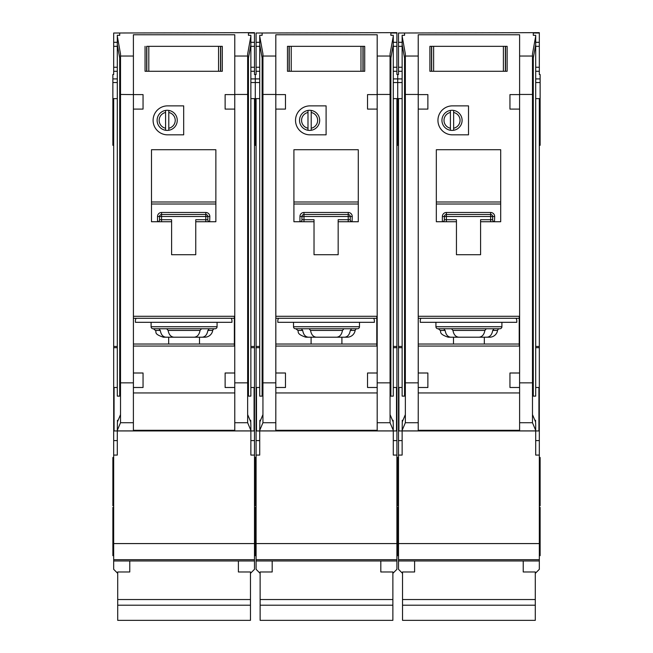 <?xml version="1.0" encoding="UTF-8"?>
<svg xmlns="http://www.w3.org/2000/svg" width="653" height="653" viewBox="0 0 653 653"><rect width="100%" height="100%" fill="white"/><g stroke="black" fill="none" stroke-linecap="round" stroke-linejoin="round"><path stroke-width="0.98" d="M523.233 560.976L523.233 571.979L535.297 571.979L535.297 620.35L402.534 620.35L402.534 571.979L414.606 571.979L414.606 560.976M535.297 599.544L402.534 599.544M535.297 605.2L402.534 605.2M433.633 46.33L433.633 71.275L431.502 71.275L431.502 46.33L429.894 46.33L505.528 46.33L505.528 71.275L507.136 71.275L507.136 46.33L505.528 46.33L507.136 46.33L507.136 71.275L503.398 71.275L503.398 46.33M433.633 71.275L503.398 71.275M429.894 71.275L431.502 71.275L429.894 71.275L429.894 46.33L429.894 71.275M435.926 322.313L435.926 326.737A2.008 2.008 0 0 0 437.943 328.753L451.37 328.753M435.926 326.737L501.904 326.737A2.008 2.008 0 0 1 499.896 328.753L437.943 328.753M486.469 328.753L499.896 328.753M443.722 328.753L445.126 330.442C445.86 334.671 447.762 336.932 450.823 337.201L487.007 337.201C490.068 336.932 491.97 334.679 492.713 330.442L494.117 328.753L486.338 328.753L484.877 330.442C484.102 334.671 482.143 336.932 478.992 337.201L458.839 337.201C455.696 336.932 453.737 334.679 452.953 330.442L451.492 328.753M487.007 337.201L489.628 337.201A8.048 8.048 0 0 0 497.57 330.442A2.008 2.008 0 0 1 499.553 328.753M402.134 387.49L398.918 387.49L398.918 430.939L402.134 430.939L402.289 420.287L402.958 420.287M404.55 57.946L404.55 396.126L402.134 396.126L402.134 35.295L404.55 35.295L404.55 33.017L398.51 33.017L398.51 42.306L402.134 42.306M535.697 387.49L538.921 387.49L538.921 430.939L402.134 430.939L402.134 455.076L398.51 455.076L398.51 569.326L402.534 573.35M398.51 33.017L539.321 32.65L539.321 74.491L540.129 74.491L540.129 98.627L539.321 98.627L539.321 455.076L535.697 455.076L535.697 425.47L535.542 420.287L534.872 420.287M533.289 57.946L533.289 396.126L535.697 396.126L535.697 36.168L532.481 53.97L532.481 422.728L519.608 422.728L519.608 430.939M460.063 120.356A8.048 8.048 0 0 0 453.631 112.471L453.631 110.422A10.056 10.056 0 0 1 453.631 130.282L453.631 128.233A8.048 8.048 0 0 0 460.063 120.356M437.943 120.356A14.48 14.48 0 0 0 452.423 134.836L468.511 134.836L468.511 105.868L452.423 105.868A14.48 14.48 0 0 0 437.943 120.356M402.134 346.449L398.51 346.449L398.51 98.627L397.71 98.627L397.71 78.923L402.134 78.923M398.51 42.306L398.51 74.491L397.71 74.491L397.71 145.293L398.51 145.293M396.902 505.765L397.71 505.765L397.71 457.492L397.71 505.765L398.51 505.765M396.902 555.654L397.71 555.654L397.71 507.373L397.71 555.654L398.51 555.654M539.321 457.492L540.129 457.492L540.129 505.765L539.321 505.765M540.129 98.627L540.129 145.293L539.321 145.293M539.321 507.373L540.129 507.373L540.129 555.654L539.321 555.654M501.904 326.737L501.904 322.313M450.415 128.233L450.415 130.282A10.056 10.056 0 0 1 450.415 110.422L450.415 112.471A8.048 8.048 0 0 0 450.415 128.233L450.415 112.471M450.415 130.282A10.056 10.056 0 0 0 453.631 130.282M453.5 344.033L453.5 337.201M484.33 337.201L484.33 344.033M480.584 221.734L500.696 221.734L500.696 149.725L436.326 149.725L436.326 221.734L456.447 221.734L456.447 254.727L480.584 254.727L480.584 219.726L490.64 219.726L490.64 216.502L446.391 216.502L446.391 219.726L456.447 219.726L456.447 221.734M418.255 346.049L519.208 346.049L519.208 316.281L418.255 316.281M405.35 422.728L405.35 382.854L418.23 382.854L418.23 387.49L418.23 109.092L418.255 373.002L427.878 373.002L427.878 387.49L418.246 387.49L418.23 422.728L405.35 422.728L402.134 430.368M418.23 392.943L519.608 392.943M519.592 387.49L509.952 387.49L509.952 373.002L519.592 373.002L519.592 387.49L519.608 382.854L532.481 382.854M509.952 109.092L509.952 94.603L519.592 94.603L519.608 373.002L519.608 109.092L509.952 109.092M532.481 94.448L519.608 94.448L519.608 34.772L418.23 34.772L418.23 94.603L427.878 94.603L427.878 109.092L418.246 109.092L418.23 94.448L405.35 94.448L405.35 53.97L402.134 36.168M519.608 430.303L418.23 430.303M519.608 422.728L519.608 387.49M418.23 430.939L418.23 422.728M402.289 420.287L402.289 421.887L405.35 414.59M535.542 420.287L535.542 421.887L532.481 414.59M535.697 430.368L532.481 422.728M533.289 35.295L533.289 33.017L533.289 35.295L535.697 35.295L535.697 36.168M453.631 110.422A10.056 10.056 0 0 0 450.415 110.422M453.631 112.471L453.631 128.233M450.823 337.201L448.211 337.201C438.032 333.822 441.461 331.463 440.269 330.442L438.277 328.753M421.046 318.289A4.024 4.024 0 0 0 420.238 320.705L420.238 322.313L516.792 322.313L516.792 320.705A4.024 4.024 0 0 0 515.984 318.289M519.208 318.289L418.255 318.289M398.51 346.449L398.51 455.076M535.297 573.35L539.321 569.326L539.321 559.678L398.51 559.678L539.321 559.678L539.321 543.582L398.51 543.582M539.321 455.076L539.321 543.582M535.697 346.449L539.321 346.449M539.321 98.627L535.697 98.627M539.321 33.017L533.289 33.017M398.51 98.627L402.134 98.627M418.23 89.812L418.23 94.448M519.584 89.812L519.608 94.448M532.481 62.394L535.697 44.6M405.35 94.448L405.35 382.854M405.35 62.394L402.134 44.6M539.321 71.275L535.697 71.275M398.51 71.275L402.134 71.275M404.55 35.295L404.55 33.017M539.321 42.306L535.697 42.306M490.819 212.478L490.64 212.478A4.024 4.024 0 0 1 494.664 216.502L492.656 216.502L492.656 219.726L490.64 219.726L490.64 221.734M444.366 219.89L444.375 219.726A2.008 2.008 0 0 1 442.367 221.734L442.367 216.502A4.024 4.024 0 0 1 446.391 212.478L446.391 214.494L490.64 214.494L490.64 216.502L492.656 216.502A2.008 2.008 0 0 0 490.64 214.494L490.64 212.478L446.211 212.478M442.53 221.726L442.367 221.734A2.008 2.008 0 0 0 444.375 219.726L444.375 216.502L446.391 216.502L446.391 214.494A2.008 2.008 0 0 0 444.375 216.502L442.367 216.502M500.696 204.014L436.326 204.014M418.255 344.033L519.208 344.033M494.664 216.502L494.501 221.726M492.664 219.89L492.656 219.726A2.008 2.008 0 0 0 494.664 221.734A2.008 2.008 0 0 1 492.656 219.726M291.222 46.33L291.222 71.275L289.083 71.275L289.083 46.33L287.475 46.33L363.109 46.33L363.109 71.275L364.717 71.275L364.717 46.33L363.109 46.33L364.717 46.33L364.717 71.275L360.978 71.275L360.978 46.33M291.222 71.275L360.978 71.275M287.475 71.275L289.083 71.275L287.475 71.275L287.475 46.33L287.475 71.275M148.802 46.33L148.802 71.275L146.672 71.275L146.672 46.33L220.69 46.33L220.69 71.275L222.306 71.275L222.306 46.33L220.69 46.33L222.306 46.33L222.306 71.275L218.559 71.275L218.559 46.33M148.802 71.275L218.559 71.275M145.056 71.275L146.672 71.275L145.056 71.275L145.056 46.33L145.056 71.275M380.813 560.976L380.813 571.979L392.877 571.979L392.877 620.35L260.123 620.35L260.123 571.979L272.187 571.979L272.187 560.976M392.877 599.544L260.123 599.544M392.877 605.2L260.123 605.2M238.394 560.976L238.394 571.979L250.466 571.979L250.466 620.35L117.703 620.35L117.703 571.979L129.767 571.979L129.767 560.976M250.466 599.544L117.703 599.544M250.466 605.2L117.703 605.2M293.507 322.313L293.507 326.737A2.008 2.008 0 0 0 295.523 328.753L357.477 328.753L351.698 328.753L350.294 330.442C349.551 334.679 347.649 336.932 344.588 337.201L326.5 337.201M293.507 326.737L359.493 326.737A2.008 2.008 0 0 1 357.477 328.753M344.588 337.201L347.208 337.201A8.048 8.048 0 0 0 355.15 330.442A2.008 2.008 0 0 1 357.134 328.753M259.714 387.49L256.498 387.49L256.498 430.939L259.714 430.939L259.87 420.287L260.547 420.287M262.131 57.946L262.131 396.126L259.714 396.126L259.714 35.295L262.131 35.295L262.131 33.017L256.098 33.017L256.098 42.306L259.714 42.306M393.286 387.49L396.502 387.49L396.502 430.939L259.714 430.939L259.714 455.076L256.098 455.076L256.098 569.326L260.123 573.35M396.902 145.293L397.71 145.293L397.71 98.627L396.902 98.627L396.902 455.076L393.286 455.076L393.286 425.47L393.13 420.287L392.453 420.287M390.869 57.946L390.869 396.126L393.286 396.126L393.286 36.168L390.061 53.97L390.061 422.728L377.189 422.728L377.189 430.939M317.652 120.356A8.048 8.048 0 0 0 311.212 112.471L311.212 110.422A10.056 10.056 0 0 1 311.212 130.282L311.212 128.233A8.048 8.048 0 0 0 317.652 120.356M295.523 120.356A14.48 14.48 0 0 0 310.004 134.836L326.1 134.836L326.1 105.868L310.004 105.868A14.48 14.48 0 0 0 295.523 120.356M259.714 346.449L256.098 346.449L256.098 98.627L255.29 98.627L255.29 78.923L259.714 78.923M256.098 42.306L256.098 74.491L255.29 74.491L255.29 145.293L256.098 145.293M254.49 505.765L255.29 505.765L255.29 457.492L255.29 505.765L256.098 505.765M254.49 555.654L255.29 555.654L255.29 507.373L255.29 555.654L256.098 555.654M393.286 78.923L397.71 78.923L397.71 74.491L396.902 74.491L396.902 71.275L393.286 71.275M359.493 326.737L359.493 322.313M307.996 128.233L307.996 130.282A10.056 10.056 0 0 1 307.996 110.422L307.996 112.471A8.048 8.048 0 0 0 307.996 128.233L307.996 112.471M307.996 130.282A10.056 10.056 0 0 0 311.212 130.282M311.089 344.033L311.089 337.201M341.911 337.201L341.911 344.033M338.164 221.734L358.285 221.734L358.285 149.725L293.915 149.725L293.915 221.734L314.028 221.734L314.028 254.727L338.164 254.727L338.164 219.726L348.229 219.726L348.229 216.502L303.971 216.502L303.971 219.726L314.028 219.726L314.028 221.734M275.835 346.049L376.789 346.049L376.789 316.281L275.835 316.281M390.061 94.448L377.189 94.448L377.189 34.772L275.811 34.772L275.811 373.002L285.467 373.002L285.467 387.49L275.827 387.49L275.811 422.728L262.939 422.728L259.714 430.368M275.811 392.943L377.189 392.943M377.189 422.728L377.189 387.49L367.533 387.49L367.533 373.002L377.173 373.002L377.173 387.49L377.189 382.854L390.061 382.854M377.173 109.092L367.533 109.092L367.533 94.603L377.173 94.603L377.189 373.002M275.827 94.603L285.467 94.603L285.467 109.092L275.827 109.092M377.189 430.303L275.811 430.303M275.811 430.939L275.811 422.728M259.87 420.287L259.87 421.887L262.939 414.59M393.13 420.287L393.13 421.887L390.061 414.59M393.286 430.368L390.061 422.728M390.869 35.295L390.869 33.017L390.869 35.295L393.286 35.295L393.286 36.168M311.212 110.422A10.056 10.056 0 0 0 307.996 110.422M311.212 112.471L311.212 128.233M301.302 328.753L302.706 330.442C303.441 334.671 305.343 336.932 308.412 337.201L318.362 337.201M351.698 328.753L343.927 328.753L342.458 330.442C341.69 334.671 339.723 336.932 336.573 337.201L316.427 337.201C313.277 336.932 311.318 334.679 310.542 330.442L309.073 328.753M318.362 328.753L326.5 328.753M308.412 337.201L305.792 337.201C295.621 333.822 299.041 331.463 297.85 330.442L295.866 328.753M278.627 318.289A4.024 4.024 0 0 0 277.819 320.705L277.819 322.313L374.373 322.313L374.373 320.705A4.024 4.024 0 0 0 373.573 318.289M376.789 318.289L275.835 318.289M256.098 346.449L256.098 455.076M392.877 573.35L396.902 569.326L396.902 559.678L256.098 559.678L396.902 559.678L396.902 543.582L256.098 543.582M256.098 33.017L396.902 32.65L396.902 46.33L393.286 46.33M396.902 71.275L396.902 46.33M396.902 455.076L396.902 543.582M393.286 346.449L396.902 346.449M396.902 98.627L393.286 98.627M396.902 33.017L390.869 33.017M275.811 94.448L262.939 94.448L262.939 53.97L259.714 36.168M256.098 98.627L259.714 98.627M275.835 89.812L275.835 94.603M275.835 109.092L275.835 373.002M377.165 109.092L377.165 373.002M262.939 422.728L262.939 94.448M377.165 89.812L377.165 94.603M390.061 62.394L393.286 44.6M262.939 382.854L275.811 382.854L275.827 387.49L275.811 373.002M262.939 62.394L259.714 44.6M256.098 71.275L259.714 71.275M262.131 35.295L262.131 33.017M396.902 42.306L393.286 42.306M348.4 212.478L348.229 212.478A4.024 4.024 0 0 1 352.245 216.502L350.237 216.502L350.237 219.726L348.229 219.726L348.229 221.734M301.955 219.89L301.955 219.726A2.008 2.008 0 0 1 299.947 221.734L299.947 216.502A4.024 4.024 0 0 1 303.971 212.478L303.971 214.494L348.229 214.494L348.229 216.502L350.237 216.502A2.008 2.008 0 0 0 348.229 214.494L348.229 212.478L303.8 212.478M300.119 221.726L299.947 221.734A2.008 2.008 0 0 0 301.955 219.726L301.955 216.502L303.971 216.502L303.971 214.494A2.008 2.008 0 0 0 301.955 216.502L299.947 216.502M358.285 204.014L293.915 204.014M275.835 344.033L376.789 344.033M352.245 216.502L352.081 221.726M350.245 219.89L350.237 219.726A2.008 2.008 0 0 0 352.245 221.734A2.008 2.008 0 0 1 350.237 219.726M151.096 322.313L151.096 326.737A2.008 2.008 0 0 0 153.104 328.753L215.057 328.753L209.278 328.753L207.874 330.442C207.132 334.679 205.23 336.932 202.177 337.201L163.372 337.201C153.104 333.805 156.981 332.108 155.43 330.442L153.447 328.753M151.096 326.737L217.074 326.737A2.008 2.008 0 0 1 215.057 328.753M202.177 337.201L204.789 337.201A8.048 8.048 0 0 0 212.731 330.442A2.008 2.008 0 0 1 214.723 328.753M117.303 387.49L114.079 387.49L114.079 430.939L117.303 430.939L117.458 420.287L118.128 420.287M119.711 57.946L119.711 396.126L117.303 396.126L117.303 35.295L119.711 35.295L119.711 33.017L113.679 33.017L113.679 42.306L117.303 42.306M250.866 387.49L254.082 387.49L254.082 430.939L117.303 430.939L117.303 455.076L113.679 455.076L113.679 569.326L117.703 573.35M254.49 145.293L255.29 145.293L255.29 98.627L254.49 98.627L254.49 455.076L250.866 455.076L250.866 425.47L250.711 420.287L250.042 420.287M248.45 57.946L248.45 396.126L250.866 396.126L250.866 36.168L247.65 53.97L247.65 422.728L234.77 422.728L234.77 430.939M175.233 120.356A8.048 8.048 0 0 0 168.792 112.471L168.792 110.422A10.056 10.056 0 0 1 168.792 130.282L168.792 128.233A8.048 8.048 0 0 0 175.233 120.356M153.104 120.356A14.48 14.48 0 0 0 167.584 134.836L183.681 134.836L183.681 105.868L167.584 105.868A14.48 14.48 0 0 0 153.104 120.356M117.303 346.449L113.679 346.449L113.679 98.627L112.871 98.627L112.871 78.923L117.303 78.923M112.871 98.627L112.871 145.293L113.679 145.293M113.679 457.492L112.871 457.492L112.871 505.765L113.679 505.765M113.679 507.373L112.871 507.373L112.871 555.654L113.679 555.654M250.866 78.923L255.29 78.923L255.29 74.491L254.49 74.491L254.49 71.275L250.866 71.275M217.074 326.737L217.074 322.313M165.576 128.233L165.576 130.282A10.056 10.056 0 0 1 165.576 110.422L165.576 112.471A8.048 8.048 0 0 0 165.576 128.233L165.576 112.471M165.576 130.282A10.056 10.056 0 0 0 168.792 130.282M168.67 344.033L168.67 337.201M199.5 337.201L199.5 344.033M195.753 221.734L215.865 221.734L215.865 149.725L151.496 149.725L151.496 221.734L171.608 221.734L171.608 254.727L195.753 254.727L195.753 219.726L205.809 219.726L205.809 216.502L161.552 216.502L161.552 219.726L171.608 219.726L171.608 221.734M133.416 346.049L234.37 346.049L234.37 316.281L133.416 316.281M143.048 373.002L143.048 387.49L133.408 387.49L133.392 109.092L133.416 373.002L143.048 373.002M133.392 392.943L234.77 392.943M234.77 422.728L234.77 387.49L225.122 387.49L225.122 373.002L234.754 373.002L234.754 387.49L234.77 382.854L247.65 382.854M225.122 109.092L225.122 94.603L234.754 94.603L234.745 373.002L234.77 109.092L225.122 109.092M247.65 94.448L234.77 94.448L234.77 34.772L133.392 34.772L133.416 94.603L120.519 94.448L120.519 53.97L117.303 36.168M143.048 94.603L143.048 109.092L133.408 109.092L133.408 94.603L143.048 94.603M234.77 430.303L133.392 430.303M120.519 422.728L120.519 382.854L133.392 382.854L133.392 422.728L120.519 422.728L117.303 430.368M133.392 430.939L133.392 422.728M117.458 420.287L117.458 421.887L120.519 414.59M250.711 420.287L250.711 421.887L247.65 414.59M250.866 430.368L247.65 422.728M248.45 35.295L248.45 33.017L248.45 35.295L250.866 35.295L250.866 36.168M168.792 110.422A10.056 10.056 0 0 0 165.576 110.422M168.792 112.471L168.792 128.233M158.883 328.753L160.287 330.442C161.03 334.671 162.923 336.932 165.993 337.201M209.278 328.753L201.508 328.753L200.047 330.442C199.271 334.671 197.312 336.932 194.161 337.201L174.008 337.201C170.866 336.932 168.898 334.679 168.123 330.442L166.662 328.753M136.208 318.289A4.024 4.024 0 0 0 135.4 320.705L135.4 322.313L231.954 322.313L231.954 320.705A4.024 4.024 0 0 0 231.154 318.289M234.37 318.289L133.416 318.289M113.679 346.449L113.679 455.076M112.871 78.923L112.871 74.491L113.679 74.491L113.679 67.251L117.303 67.251M113.679 42.306L113.679 67.251M250.466 573.35L254.49 569.326L254.49 559.678L113.679 559.678L254.49 559.678L254.49 543.582L113.679 543.582M113.679 33.017L254.49 32.65L254.49 46.33L250.866 46.33M254.49 71.275L254.49 46.33M254.49 455.076L254.49 543.582M250.866 346.449L254.49 346.449M254.49 98.627L250.866 98.627M254.49 33.017L248.45 33.017M113.679 98.627L117.303 98.627M133.416 89.812L133.392 94.448M234.745 89.812L234.77 94.448M247.65 62.394L250.866 44.6M120.519 94.448L120.519 382.854M120.519 62.394L117.303 44.6M113.679 71.275L117.303 71.275M119.711 35.295L119.711 33.017M254.49 42.306L250.866 42.306M205.981 212.478L205.809 212.478A4.024 4.024 0 0 1 209.833 216.502L207.817 216.502L207.817 219.726L205.809 219.726L205.809 221.734M159.536 219.89L159.544 219.726A2.008 2.008 0 0 1 157.528 221.734L157.528 216.502A4.024 4.024 0 0 1 161.552 212.478L161.552 214.494L205.809 214.494L205.809 216.502L207.817 216.502A2.008 2.008 0 0 0 205.809 214.494L205.809 212.478L161.381 212.478M157.7 221.726L157.528 221.734A2.008 2.008 0 0 0 159.544 219.726L159.544 216.502L161.552 216.502L161.552 214.494A2.008 2.008 0 0 0 159.544 216.502L157.528 216.502M215.865 204.014L151.496 204.014M133.416 344.033L234.37 344.033M209.833 216.502L209.662 221.726M207.825 219.89L207.817 219.726A2.008 2.008 0 0 0 209.833 221.734A2.008 2.008 0 0 1 207.817 219.726M505.365 46.33L505.365 71.275M431.666 71.275L431.666 46.33M497.57 330.442L492.713 330.442M539.321 560.976L398.51 560.976M418.23 56.036L405.35 56.036M532.481 56.036L519.608 56.036M418.23 430.898L402.134 430.898M535.697 430.898L519.608 430.898M540.129 78.923L535.697 78.923M398.51 46.33L402.134 46.33M398.51 67.251L402.134 67.251M539.321 67.251L535.697 67.251M539.321 46.33L535.697 46.33M539.321 440.587L535.697 440.587M539.321 347.698L535.697 347.698M398.51 440.587L402.134 440.587M398.51 347.698L402.134 347.698M398.51 396.224L398.918 396.224M398.51 411.072L398.918 411.072M436.326 201.997L500.696 201.997M445.126 330.442L440.269 330.442M484.877 330.442L452.953 330.442M446.391 221.734L446.391 219.726L444.375 219.726M446.391 214.494A2.008 2.008 0 0 0 444.375 216.502M492.656 216.502A2.008 2.008 0 0 0 490.64 214.494M362.946 46.33L362.946 71.275M289.246 71.275L289.246 46.33M220.526 46.33L220.526 71.275M146.827 71.275L146.827 46.33M355.15 330.442L350.294 330.442M396.902 560.976L256.098 560.976M275.811 56.036L262.939 56.036M390.061 56.036L377.189 56.036M275.811 430.898L259.714 430.898M393.286 430.898L377.189 430.898M256.098 46.33L259.714 46.33M256.098 67.251L259.714 67.251M396.902 67.251L393.286 67.251M396.902 440.587L393.286 440.587M396.902 347.698L393.286 347.698M256.098 440.587L259.714 440.587M256.098 347.698L259.714 347.698M293.915 201.997L358.285 201.997M302.706 330.442L297.85 330.442M342.458 330.442L310.542 330.442M303.971 221.734L303.971 219.726L301.955 219.726M303.971 214.494A2.008 2.008 0 0 0 301.955 216.502M350.237 216.502A2.008 2.008 0 0 0 348.229 214.494M212.731 330.442L207.874 330.442M254.49 560.976L113.679 560.976M133.392 56.036L120.519 56.036M247.65 56.036L234.77 56.036M133.392 430.898L117.303 430.898M250.866 430.898L234.77 430.898M113.679 46.33L117.303 46.33M254.49 67.251L250.866 67.251M254.49 440.587L250.866 440.587M254.49 411.072L254.082 411.072M254.49 396.224L254.082 396.224M254.49 347.698L250.866 347.698M113.679 440.587L117.303 440.587M113.679 347.698L117.303 347.698M151.496 201.997L215.865 201.997M160.287 330.442L155.43 330.442M200.047 330.442L168.123 330.442M161.552 221.734L161.552 219.726L159.544 219.726M161.552 214.494A2.008 2.008 0 0 0 159.544 216.502M207.817 216.502A2.008 2.008 0 0 0 205.809 214.494M393.286 82.539L402.134 82.539M540.129 82.539L535.697 82.539M540.129 122.764L539.321 122.764M396.902 507.373L398.51 507.373M396.902 457.492L398.51 457.492M396.902 122.764L398.51 122.764M250.866 82.539L259.714 82.539M254.49 507.373L256.098 507.373M254.49 457.492L256.098 457.492M254.49 122.764L256.098 122.764M112.871 82.539L117.303 82.539M112.871 122.764L113.679 122.764"/></g></svg>
